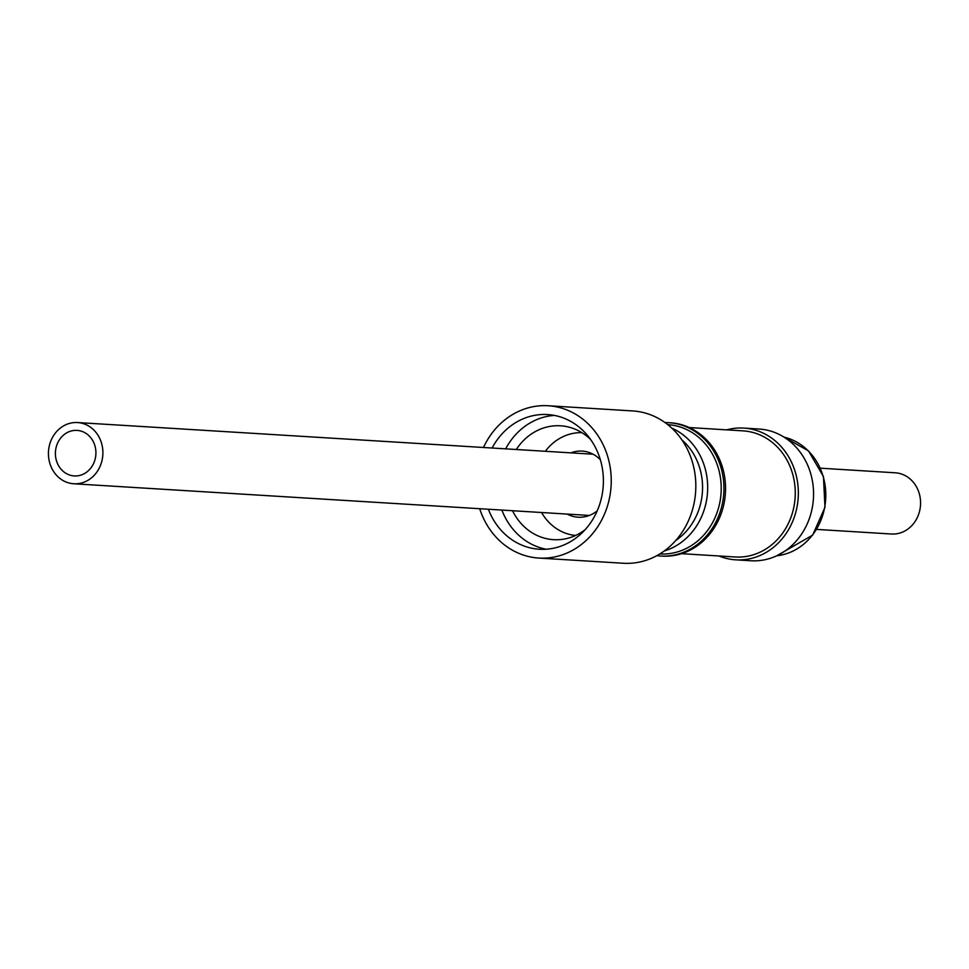 <?xml version="1.0" encoding="UTF-8"?>
<svg xmlns="http://www.w3.org/2000/svg" width="969" height="969" viewBox="0 0 969 969"><rect width="100%" height="100%" fill="white"/><g stroke="black" fill="none" stroke-linecap="round" stroke-linejoin="round"><path stroke-width="1.45" d="M78.683 475.658A22.82 20.252 -86.5 0 0 95.907 451.905A22.82 20.252 -86.5 0 0 77.06 430.393A22.82 20.252 -86.5 0 0 72.639 430.66A22.82 20.252 -86.5 0 0 55.415 454.413A22.82 20.252 -86.5 0 0 74.262 475.936A22.82 20.252 -86.5 0 0 78.683 475.658M816.601 529.401L891.456 534.004A30.669 27.217 -86.5 0 0 897.403 533.64A30.669 27.217 -86.5 0 0 920.55 501.712A30.669 27.217 -86.5 0 0 895.223 472.787L820.355 468.184M71.597 422.92A30.669 27.217 -86.5 0 0 48.45 454.849A30.669 27.217 -86.5 0 0 73.777 483.773A30.669 27.217 -86.5 0 0 79.724 483.41A30.669 27.217 -86.5 0 0 102.871 451.481A30.669 27.217 -86.5 0 0 77.544 422.557A30.669 27.217 -86.5 0 0 71.597 422.92M726.689 429.861A66.001 58.576 93.5 0 1 743.768 428.08L758.993 429.025A66.001 58.576 93.5 0 1 809.212 469.057A66.001 58.576 93.5 0 1 798.783 537.965A66.001 58.576 93.5 0 1 750.902 560.76L735.677 559.828A66.001 58.576 93.5 0 1 718.937 555.976M743.768 428.08A66.001 58.576 93.5 0 1 793.986 468.112A66.001 58.576 93.5 0 1 783.558 537.032A66.001 58.576 93.5 0 1 735.677 559.828M581.909 432.671A51.527 45.737 -86.5 0 0 545.341 451.288M541.574 512.516A51.527 45.737 -86.5 0 0 543.718 515.92A51.527 45.737 -86.5 0 0 575.598 535.469M567.18 514.079A33.116 29.397 -86.5 0 0 578.105 517.216A33.116 29.397 -86.5 0 0 597.243 510.808M689.31 427.559L743.041 430.866A63.179 56.081 93.5 0 1 783.824 454.97A63.179 56.081 93.5 0 1 788.536 523.103A63.179 56.081 93.5 0 1 735.289 556.981L681.558 553.674M665.049 422.581A66.788 59.291 93.5 0 1 668.719 422.678A66.788 59.291 93.5 0 1 721.457 469.287A66.788 59.291 93.5 0 1 700.526 541.889A66.788 59.291 93.5 0 1 660.531 556.012A66.788 59.291 93.5 0 1 656.873 555.661M660.531 556.012L662.13 556.109A66.788 59.291 -86.5 0 0 702.125 541.998A66.788 59.291 -86.5 0 0 723.056 469.384A66.788 59.291 -86.5 0 0 670.318 422.775L668.719 422.678M681.946 439.95A60.962 54.119 93.5 0 1 681.183 536.317A60.962 54.119 93.5 0 1 675.768 540.484M671.796 428.116A64.766 57.498 93.5 0 1 707.176 478.977A64.766 57.498 93.5 0 1 684.974 539.418A64.766 57.498 93.5 0 1 664.249 550.986M667.774 424.64A64.766 57.498 93.5 0 1 718.816 469.892A64.766 57.498 93.5 0 1 698.516 540.242A64.766 57.498 93.5 0 1 659.828 553.941M483.47 447.484A76.297 67.733 93.5 0 1 548.163 405.745A76.297 67.733 93.5 0 1 564.636 409.1A76.297 67.733 93.5 0 1 609.986 495.45A76.297 67.733 93.5 0 1 538.812 558.059A76.297 67.733 93.5 0 1 522.339 554.704A76.297 67.733 93.5 0 1 479.703 508.713M548.163 405.745L632.745 410.941A76.297 67.733 93.5 0 1 649.218 414.296A76.297 67.733 93.5 0 1 694.567 500.646A76.297 67.733 93.5 0 1 623.394 563.255L538.812 558.059M546.141 549.229A67.467 59.884 93.5 0 1 538.316 547.11A67.467 59.884 93.5 0 1 501.894 510.069M492.119 448.017A67.467 59.884 93.5 0 1 547.618 414.562A67.467 59.884 93.5 0 1 562.19 417.53A67.467 59.884 93.5 0 1 602.282 493.887A67.467 59.884 93.5 0 1 539.345 549.241A67.467 59.884 93.5 0 1 524.786 546.274A67.467 59.884 93.5 0 1 488.364 509.246M516.283 449.507A57.038 50.63 93.5 0 1 560.518 425.803A57.038 50.63 93.5 0 1 572.836 428.31A57.038 50.63 93.5 0 1 590.666 439.563M585.131 529.704A57.038 50.63 93.5 0 1 553.517 539.672A57.038 50.63 93.5 0 1 541.211 537.153A57.038 50.63 93.5 0 1 512.528 510.724M505.661 448.853A67.467 59.884 93.5 0 1 554.365 415.41M792.085 514.006A62.561 55.536 -86.5 0 0 794.144 480.467M600.368 459.791A33.116 29.397 -86.5 0 0 582.175 451.094A33.116 29.397 -86.5 0 0 570.935 452.862M812.349 535.191A60.114 53.356 -86.5 0 0 784.006 437.128L808.497 450.9L823.456 476.566L824.97 507.332L812.664 535.106L776.702 555.794A60.114 53.356 -86.5 0 0 812.349 535.191M73.777 483.773L589.346 515.447M77.544 422.557L593.101 454.219"/></g></svg>
